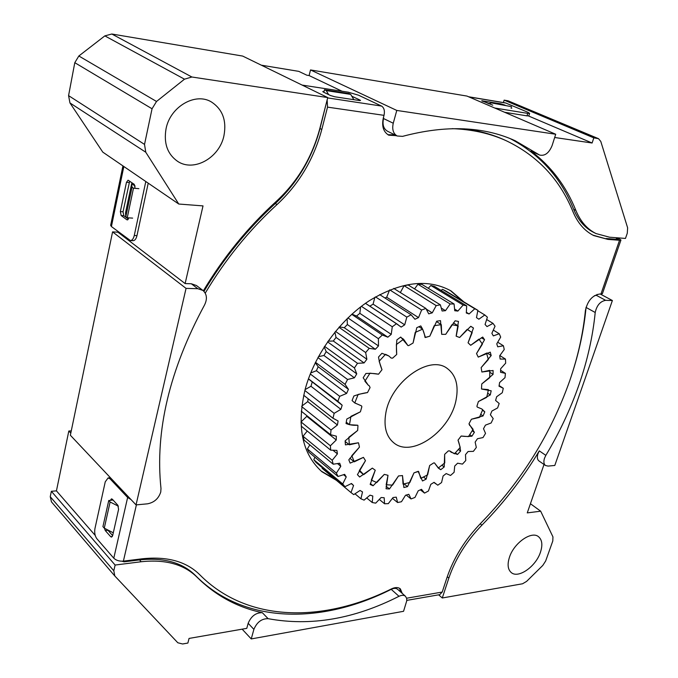 <?xml version="1.0" encoding="UTF-8"?>
<svg xmlns="http://www.w3.org/2000/svg" width="678" height="678" viewBox="0 0 678 678"><rect width="100%" height="100%" fill="white"/><g stroke="black" fill="none" stroke-linecap="round" stroke-linejoin="round"><path stroke-width="1.02" d="M490.27 394.935L478.414 401.529L476.914 406.215L477.27 407.097L476.914 406.215L478.414 401.529L486.668 397.376L487.609 393.486L488.38 389.621L481.49 389.002L491.186 390.808L490.27 394.935L487.668 393.206M385.748 413.538C383.595 426.92 386.316 436.717 393.91 442.92C412.063 458.252 450.667 430.75 456.116 399.689C458.82 385.316 455.836 374.883 447.166 368.391C429.267 354.34 390.443 382.273 385.748 413.538M493.075 374.383L481.761 383.951L481.49 389.002L481.761 383.951L489.745 377.671L489.736 370.374L481.872 372.01L493.084 370.493L493.075 374.383L489.804 372.264M491.186 355.56L481.151 367.603L481.872 372.01L481.151 367.603L488.338 359.518L486.567 353.153L478.244 357.111L490.253 352.162L491.186 355.56L487.109 352.975M484.558 339.72L476.524 353.56L478.244 357.111L476.524 353.56L482.414 344.127L478.931 339.144L470.693 345.305L482.711 337.051L484.558 339.72L481.372 337.729M473.464 328.016L468.066 342.805L470.693 345.305L468.066 342.805L472.185 332.601L467.167 329.381L459.616 337.5L456.209 336.203L458.201 325.889L451.938 324.728L445.709 334.339L441.683 334.33L441.31 324.635L434.208 325.703L429.827 336.178L425.453 337.5L422.64 329.144L415.207 332.423L413.072 343.017L408.681 345.611L407.927 345.577L403.563 339.246L396.359 344.551L396.706 354.458L392.63 358.137L391.181 358.077L388.867 355.984L385.536 354.297L379.129 361.238L381.994 369.705L378.544 374.197L369.985 373.18L364.891 381.231L368.273 385.18L363.179 377.79L365.9 373.485C370.485 373.214 374.697 373.451 378.544 374.197L381.994 369.705C380.426 365.959 379.265 361.738 378.519 357.026L381.943 353.306L388.867 355.984L391.181 358.077L392.63 358.137L396.706 354.458C396.291 349.975 396.35 345.119 396.884 339.881L400.732 337.051L407.927 345.577L408.681 345.611L413.072 343.017L416.8 327.66L420.775 325.915C422.928 329.262 424.343 333.11 425.038 337.458L429.827 336.178L436.708 321.202L440.497 320.643L441.683 334.33L445.709 334.339L455.124 320.804L458.472 321.431L456.133 336.161L459.616 337.5L470.786 326.288L473.464 328.016L470.735 326.33M370.069 387.587L369.332 385.85L368.273 385.18L369.332 385.85L370.069 387.587L367.518 392.562L358.154 394.426L354.764 402.952L361.518 405.868L354.619 402.842L352.077 400.554L353.882 395.994C358.687 394.299 363.239 393.155 367.518 392.562L370.069 387.587M361.866 406.741L361.518 405.868L361.866 406.741L360.399 411.8L350.924 416.36L349.484 424.699L357.747 425.225C353.509 425.555 349.602 424.987 346.034 423.504L346.805 419.055L360.399 411.8L361.866 406.741M357.95 425.682L357.67 430.445L348.797 437.293L349.365 444.81L358.416 442.768L345.424 444.878L345.119 440.87L357.67 430.445L357.95 425.682M358.552 442.997L359.45 447.124L351.789 455.675L354.263 461.837L363.442 457.37L350.136 463.116L348.806 459.828L359.45 447.124L358.552 442.997M370.383 483.533L373.103 485.745L370.18 484.456L375.248 470.227L372.341 468.117L359.645 477.007L357.425 474.659L365.484 460.659L363.442 457.37L365.484 460.659L359.535 470.235L363.671 474.659L372.341 468.117L375.248 470.227L371.315 480.1L376.773 482.541L384.307 474.371L388.002 475.303L386.172 484.762L392.545 485.134L398.511 475.948L402.495 475.575L403.037 484.117L409.876 482.473L413.97 472.88L418.589 471.396L420.767 478.371L427.64 474.871L429.666 465.498L433.717 462.905L434.505 462.947L438.259 468.04L444.751 462.93L444.649 454.345L448.353 450.878L449.751 450.929L454.463 453.819L460.209 447.438L458.023 440.149L461.167 436.022L468.456 436.607L473.108 429.335L470.303 425.826L474.388 432.31L471.913 436.183L469.761 434.657M483.05 415.953L471.396 419.241L468.998 423.784L469.651 425.403L470.303 425.826L468.998 423.784L471.396 419.241L479.414 417.419L482.702 409.673L481.66 408.885L484.804 411.826L483.05 415.953L480.77 414.385M477.27 407.097L481.66 408.885L477.27 407.097M418.885 326.711L422.64 329.144M436.479 321.575L441.31 324.635M346.246 422.174L349.484 424.699M400.503 337.212L403.563 339.246M453.379 322.872L458.201 325.889M345.144 441.446L349.365 444.81M349.865 458.277L354.263 461.837M359.145 470.981L363.671 474.659M482.482 410.249L484.804 411.826M472.227 430.784L474.388 432.31M458.438 449.497L460.582 451.056C460.116 447.039 459.26 443.404 458.023 440.149L461.167 436.022C464.472 436.539 468.057 436.59 471.913 436.183M455.37 452.87L457.531 454.455L451.175 452.251L449.751 450.929L448.353 450.878L444.649 454.345L444.2 466.981L440.742 469.701L438.403 467.93M441.912 465.261L444.2 466.981M423.513 477.058L426.165 479.109L429.666 465.498L433.717 462.905L434.505 462.947L438.725 468.405L440.742 469.701M404.096 483.906L407.537 486.635L413.97 472.88L418.106 471.337L422.504 480.982L426.165 479.109M386.079 486.228L389.452 488.957L398.511 475.948L402.495 475.575L403.885 487.516L407.537 486.635M373.103 485.745L384.307 474.371L388.002 475.303L386.053 488.77L389.452 488.957M460.582 451.056L457.531 454.455M350.992 492.567L353.73 494.626L360.043 490.474L362.51 491.914L360.925 498.788L364.086 500.135L370.019 495.16L372.807 495.999L372.222 502.525L375.722 503.144L381.121 497.516L384.163 497.737L384.553 503.762L388.291 503.652L393.062 497.525L396.266 497.152L397.596 502.534L401.478 501.728L405.529 495.254L408.817 494.304L411.029 498.932L414.961 497.457L418.216 490.813L421.513 489.313L424.521 493.101L428.42 491.008L430.827 484.329L434.064 482.338L437.785 485.202L441.564 482.55L443.09 476.007L446.183 473.566L450.531 475.456L454.099 472.303L454.718 466.04L457.616 463.201L462.472 464.099L465.769 460.523L465.489 454.658L468.117 451.506L473.371 451.37L476.32 447.455L475.151 442.132L477.456 438.725L482.999 437.573L485.533 433.395L483.507 428.733L485.448 425.131L491.143 422.979L493.211 418.631L490.38 414.733L491.897 411.038L497.627 407.919L499.178 403.486L495.593 400.452L496.66 396.732L502.288 392.706L503.288 388.291L499.016 386.197L499.61 382.536L505 377.671L505.415 373.375L500.559 372.29L500.644 368.773L505.669 363.162L505.474 359.086L500.135 359.052L499.703 355.764L504.237 349.517L503.423 345.763L497.728 346.814L496.771 343.839L500.686 337.093L499.254 333.746L493.33 335.898L491.872 333.313L495.042 326.211L493.016 323.381L487.016 326.601L485.067 324.491L487.397 317.194L484.804 314.965L478.88 319.211L476.49 317.635L477.871 310.329L474.778 308.77L469.091 313.965L466.303 312.982L466.684 305.863L463.142 305.049L457.87 311.075L454.743 310.727L454.074 303.99L450.175 303.956L445.48 310.677L442.107 310.999L440.361 304.837L436.208 305.6L432.242 312.855L428.708 313.846L425.911 308.448L421.623 310.016L418.521 317.601L414.928 319.245L411.131 314.787L406.825 317.126L404.715 324.83L401.164 327.093L396.461 323.72L392.274 326.771L391.24 334.364L387.833 337.186L382.341 335.008L378.4 338.695L378.494 345.95L375.349 349.255L369.222 348.339L365.654 352.552L366.874 359.247L364.086 362.933L357.509 363.323L354.416 367.925L356.755 373.858L354.408 377.816L347.568 379.485L345.06 384.341L348.433 389.333L346.602 393.435L339.712 396.325L337.847 401.283L342.161 405.198L340.89 409.326L334.144 413.334L332.983 418.241L338.102 420.97L337.415 424.996L331.025 429.979L330.576 434.683L336.339 436.183L336.263 439.988L330.389 445.777L330.669 450.15L336.898 450.395L337.415 453.879L332.212 460.286L333.186 464.21L339.712 463.227L340.788 466.295L336.381 473.117L338.008 476.49L344.636 474.346L346.238 476.922L342.721 483.956L344.941 486.702L351.492 483.49L353.56 485.516L350.992 492.567L322.126 468.32L322.313 467.71M342.721 483.956L313.795 459.709L316.041 462.447L344.941 486.702M313.795 459.709L314.931 457.209M336.381 473.117L307.363 448.929L309.024 452.277L338.008 476.49M307.363 448.929L309.846 444.895M332.212 460.286L303.049 436.242L304.075 440.115L333.186 464.21M303.049 436.242L307.236 431.022M330.389 445.777L301.049 421.945L301.379 426.25L330.669 450.15M301.049 421.945L306.795 416.343L336.263 439.988M306.787 415.614L306.795 416.343M301.795 406.13L307.736 401.613L337.415 424.996M308.168 398.766L307.736 401.613M305.075 389.621L310.956 386.265L340.89 409.326M312.16 382.239L310.956 386.265M308.405 378.934L341.551 404.749M310.677 372.976L316.406 370.73L346.602 393.435M315.287 362.705L318.168 366.722L316.406 370.73M318.423 356.679L323.931 355.492L354.408 377.816M324.194 346.958L326.203 351.636L323.931 355.492M328.084 341.161L333.322 341.017L364.086 362.933M334.898 332.144L336.034 337.432L333.322 341.017M339.373 326.855L344.297 327.737L375.349 349.255M347.136 318.668L347.365 324.533L344.297 327.737M351.958 314.134L356.518 316.058L387.833 337.186M360.586 306.931L359.849 313.329L356.518 316.058M365.493 303.312L398.054 324.694M374.866 297.278L373.095 304.151L369.866 306.159M389.587 289.989L386.689 297.235L384.943 297.989M425.911 308.448L393.698 288.413M440.361 304.837L408.19 284.989L404.08 285.692L400.401 292.438M454.074 303.99L421.809 284.336L417.936 284.251L414.572 288.921M466.684 305.863L434.378 286.336L430.844 285.489L428.259 288.269M477.871 310.329L445.582 290.87L442.471 289.303L441.124 290.421M351.272 483.617L353.56 485.516M343.61 474.744L346.238 476.922M337.593 463.659L340.788 466.295M333.127 450.387L337.415 453.879M330.576 434.683L301.261 411.182M331.025 429.979L301.727 406.631M332.983 418.241L303.693 395.257M334.144 413.334L304.837 390.494M337.847 401.283L308.456 378.79M339.712 396.325L310.27 373.976M318.168 366.722L348.433 389.333M345.06 384.341L315.482 362.315M347.568 379.485L317.923 357.594M326.203 351.636L356.755 373.858M354.416 367.925L324.584 346.348M357.509 363.323L327.593 341.873M336.034 337.432L366.874 359.247M365.654 352.552L335.508 331.398M369.222 348.339L338.983 327.296M347.365 324.533L378.494 345.95M378.4 338.695L347.916 317.914M382.341 335.008L351.746 314.329M359.849 313.329L391.24 334.364M392.274 326.771L361.391 306.312M396.461 323.72L365.459 303.337M373.095 304.151L404.715 324.83M406.825 317.126L375.51 296.905M411.131 314.787L379.672 294.608M386.689 297.235L418.521 317.601M421.623 310.016L389.774 289.913M426.352 309.16L432.242 312.855M436.208 305.6L404.08 285.692M441.446 308.185L445.48 310.677M450.175 303.956L417.936 284.251M454.675 309.117L457.87 311.075M463.142 305.049L430.844 285.489M466.379 312.312L469.091 313.965M474.778 308.77L442.471 289.303M484.804 314.965L477.82 310.744M493.016 323.381L486.728 319.567M499.254 333.746L493.381 330.161M503.423 345.763L497.771 342.263M505.474 359.086L499.864 355.56M505.415 373.375L500.618 370.307M503.288 388.291L499.127 385.579M424.521 493.101L420.385 489.838M411.029 498.932L406.207 495.067M397.596 502.534L392.469 498.364M384.553 503.762L379.358 499.474M372.222 502.525L366.79 497.999M360.925 498.788L355.035 493.847M544.502 458.209C543.425 461.659 543.764 464.099 545.527 465.506L548.061 466.091L554.799 465.455L612.387 300.524L605.632 300.329C600.25 301.337 596.776 305.397 595.216 312.49C592.792 336.61 587.351 360.798 578.902 385.053C570.427 409.283 559.401 432.717 545.841 455.362L544.502 458.209M480.185 523.814L481.914 525.153C503.898 502.745 523.026 477.982 539.29 450.878L537.959 453.718C536.891 457.158 537.239 459.582 539.01 460.998L545.527 465.506M147.44 503.83C154.126 502.567 158.567 498.635 160.745 492.05L160.991 488.533C154.94 431.216 169.441 370.052 204.502 305.058C207.468 298.99 206.943 294.116 202.942 290.438L197.823 288.709L186.052 288.379L136.041 504.898L147.44 503.83M571.698 374.866C579.122 352.314 583.911 329.839 586.055 307.439L586.072 307.227M540.4 552.384C535.79 566.605 518.255 578.876 511.246 572.546C507.788 569.469 507.195 564.359 509.466 557.223C513.992 542.892 531.603 530.611 538.535 536.713C542.18 539.858 542.798 545.078 540.4 552.384M223.943 135.719C219.477 157.889 193.705 172.398 177.492 161.271C167.415 154.084 163.601 143.261 166.042 128.803C170.136 106.777 195.323 92.106 211.324 101.912C222.57 109.226 226.774 120.489 223.943 135.719M251.25 638.93L403.554 611.302L406.732 600.894L406.681 598.428L405.469 596.276C403.885 594.996 401.723 595.004 398.986 596.301C354.204 619.039 310.583 626.497 268.115 618.675C261.683 618.582 256.945 622.15 253.886 629.37L251.25 638.93L242.148 629.167M136.041 504.898L70.359 435.251L112.582 231.876L186.052 288.379M600.284 294.04L612.387 300.524M597.157 294.388L596.411 295.371L605.632 300.329M202.942 290.438L196.417 285.506L191.323 283.768L185.119 283.574L117.913 232.19L112.582 231.876M195.442 575.486L197.12 577.283C215.629 595.598 237.368 607.403 262.335 612.7C255.92 612.581 251.191 616.116 248.165 623.302L246.784 628.353L189.052 638.43L187.874 643.049L182.585 643.981L177.814 642.769L114.811 575.986L113.811 570.774L115.116 565.045L141.177 561.748L139.532 559.901C163.771 557.341 182.407 562.528 195.442 575.486C244.224 624.853 322.253 624.201 391.214 589.335C393.935 588.055 396.096 588.055 397.689 589.343L405.469 596.276M396.783 110.438L310.516 69.936L466.973 96.073L555.714 134.252L396.783 110.438L393.257 123.235C391.909 129.337 393.215 133.591 397.172 135.99L402.562 136.363C445.921 124.862 483.456 126.32 515.178 140.736L539.586 155.042C544.807 156.228 548.977 153.101 552.078 145.643L555.714 134.252M310.516 69.936L309.109 75.563L342 91.208M383.553 117.082L383.536 118.548L393.257 123.235M51.494 501.898L50.248 496.694L51.359 491.287L56.435 490.864L68.817 431.013L71.266 430.886M132.634 218.121L127.244 217.757L125.82 216.706L125.523 212.892L131.668 183.636L135.134 186.052M117.913 232.19L118.04 231.588M178.763 204.027L102.785 152.126L69.953 102.937L68.571 95.632L74.792 62.681L78.843 55.994L104.844 35.883L111.819 34.01L191.874 77.004L184.492 79.182L156.525 101.471L152.05 108.777L144.524 144.406L145.762 152.219L178.763 204.027L203.019 205.9L185.119 283.574M111.819 34.01L242.665 56.071L327.745 97.581L319.83 128.464C312.1 157.355 297.574 181.679 276.243 201.417C247.911 227.257 223.621 257.047 203.366 290.794M261.361 65.19L298.752 71.36L306.795 75.19L309.109 75.563M596.038 233.571L593.877 232.512C585.021 228.122 578.283 220.384 573.656 209.307L575.842 210.366C580.453 221.443 587.182 229.181 596.038 233.571L609.547 237.207L625.472 238.436L627.286 233.207L627.633 227.825L600.784 141.422L598.521 138.685L593.801 137.863L592.106 143.007L554.68 137.498M592.106 143.007L528.526 115.98M575.842 210.366C566.147 186.162 551.206 166.39 531.018 151.041L539.586 155.042M197.12 577.283C184.094 564.333 165.449 559.155 141.177 561.748M191.874 77.004L327.745 97.581M573.656 209.307C561.079 177.865 539.917 154.296 510.178 138.609M70.809 433.115L68.817 431.013M56.435 490.864L95.217 535.417M593.801 137.863L504.135 100.141L508.017 100.793L598.521 138.685M438.632 594.826L442.285 597.988L522.543 583.775L526.577 581.41L542.773 565.452L545.671 560.977L552.799 540.959L552.943 536.866L540.671 511.195L527.264 512.89L544.019 464.464M504.135 100.141L503.398 102.564M481.914 525.153C466.422 541.197 455.396 558.833 448.844 578.071L447.26 576.741M442.285 597.988L448.844 578.071M51.359 491.287L115.116 565.045M124.243 561.037L124.057 561.842L139.532 559.901M594.411 295.701L596.411 295.371M616.141 239.266L616.658 237.758M397.172 135.99L387.494 131.227C383.528 128.828 382.214 124.608 383.536 118.548M540.671 511.195L530.442 503.72M124.057 561.842L122.032 561.223M324.008 91.555L324.474 89.733L326.262 90.598L328.618 94.606M326.262 90.598L350.696 94.395L348.899 93.547L324.474 89.733M350.696 94.395L353.874 99.691M491.533 102.929L511.509 106.666L491.533 102.929L488.304 103.734M104.437 528.23L105.285 530.586L110.692 536.688L111.565 537.103L112.65 535.628L118.591 509.339L117.803 505.186L112.302 499.22L111.48 498.839L110.353 500.372L108.751 500.508L102.929 526.628L104.276 528.145L113.285 532.806M108.751 500.508L110.107 501.991L104.276 528.145M110.107 501.991L118.379 506.186M138.88 188.662L133.473 188.204L132.024 187.196L131.668 183.636M127.244 217.757L133.473 188.204M125.82 216.706L132.024 187.196M468.557 96.751L505.534 102.92L527.84 112.251L529.62 113.37L528.857 115.853L526.992 115.862L527.764 113.379L529.62 113.37M505.093 105.166L500.771 103.793L481.727 100.768L492.787 105.166M511.051 108.158L511.805 108.158L511.178 107.743M494.779 108.031L527.764 113.379M504.669 112.285L526.992 115.862M146.524 182.009L145.711 181.933L134.269 235.478C133.473 238.741 132.185 240.436 130.396 240.546L111.412 226.537L110.658 225.333L122.938 165.898M135.091 188.34L134.269 184.348L128.074 180.187L126.464 182.306L120.353 211.587L121.15 215.528L126.811 219.723L127.294 219.909L128.854 217.867M145.711 181.933L145.795 181.509M129.676 181.153L123.032 211.773L123.828 215.706L128.405 219.096M134.269 235.478L136.973 235.639L148.219 183.162M136.973 235.639C136.168 238.893 134.871 240.58 133.091 240.698L130.396 240.546M463.938 301.939L451.099 290.955C428.098 278.311 400.74 281.624 369.035 300.896C339.5 320.33 314.465 354.95 305.176 389.24C296.422 426.326 302.007 453.828 321.923 471.735L336.373 480.287M321.169 471.074L334.839 478.999M406.622 598.216L442.217 592.055L446.988 577.546C453.743 557.697 465.1 539.485 481.066 522.908C521.306 481.465 550.867 434.073 569.74 380.731C577.834 357.289 583.055 333.907 585.402 310.575C587.538 300.879 592.284 295.362 599.657 294.023L600.945 294.066L619.531 240.266L607.912 239.393L593.784 235.588C584.724 231.079 577.809 223.181 573.037 211.875C559.935 179.534 537.679 155.821 506.263 140.744C490.143 133.405 472.125 129.379 452.209 128.651M462.218 300.896L450.234 290.447M396.494 135.651L388.774 135.202C383.35 131.913 381.553 126.1 383.367 117.769L384.028 115.345L327.533 107.132L321.796 129.464C313.838 159.161 298.922 184.187 277.039 204.544L275.336 203.493C247.572 228.935 223.782 258.225 203.968 291.37M275.336 203.493C297.193 183.17 312.083 158.186 320.008 128.532L321.796 129.464M325.957 104.556L320.008 128.532M387.884 134.693L394.291 134.863L396.121 135.761M506.263 140.744L504.398 139.897C492.084 134.303 478.609 130.608 463.989 128.812M592.886 235.13L607.912 239.393M616.599 237.927L618.573 239.241L617.734 239.393L606.124 238.512M400.766 592.089L399.562 588.318M277.039 204.544C249.08 230.181 225.147 259.716 205.239 293.125M136.388 504.873L123.388 561.138L142.227 558.791C167.22 556.155 186.416 561.494 199.832 574.817C247.572 623.014 323.804 622.692 391.528 588.86C395.257 587.131 398.206 587.14 400.367 588.894L402.24 593.403M327.533 107.132L327.16 99.878M302.142 85.089L348.195 92.174L358.543 95.2L381.57 106.073C384.121 107.768 384.943 110.861 384.028 115.345M323.838 92.293L324.025 91.555L322.753 91.581L323.321 92.038L330.517 95.53L334.822 96.785L359.323 100.522L360.51 100.497L359.899 100.022L351.789 96.217M619.531 240.266L620.955 240.012L617.768 237.842M620.955 240.012L602.403 293.684L600.945 294.066M442.217 592.055L439.742 594.64L406.792 600.386M123.388 561.138C119.345 561.392 116.141 560.409 113.785 558.197L96.827 538.679C94.92 536.001 94.293 532.62 94.954 528.518L105.251 481.829L108.107 477.931L110.438 477.753M111.378 478.744L110.09 478.846L127.633 497.474L130.956 499.508M110.09 478.846L108.107 477.931M113.023 500L110.353 500.372M107.624 529.874L112.65 535.628M595.216 312.49L586.055 307.439M197.823 288.709L191.323 283.768M253.886 629.37L248.165 623.302M538.663 154.499L531.018 151.041M398.986 596.301L391.214 589.335M268.115 618.675L262.335 612.7M597.691 138.456L508.017 100.793M50.248 496.694L113.811 570.774M68.571 95.632L144.524 144.406M152.05 108.777L74.792 62.681M545.841 455.362L539.29 450.878M145.762 152.219L69.953 102.937M78.843 55.994L156.525 101.471M184.492 79.182L104.844 35.883M468.879 96.895L506.22 103.115M111.412 226.537L123.837 166.508M482.405 101.208L482.541 100.776M500.576 104.42L500.771 103.793M127.769 219.791L126.811 219.723M123.828 215.706L121.15 215.528M123.032 211.773L120.353 211.587M129.151 182.535L126.464 182.306M381.57 106.073L327.66 97.92M617.455 238.342L617.107 239.342M127.633 497.474L113.785 558.197M352.441 97.31L352.645 96.573M359.755 100.581L359.899 100.022M112.311 536.51L110.692 536.688M107.921 530.298L105.285 530.586M467.227 329.322L469.32 330.635M433.937 482.414L435.776 483.838M51.342 501.728L114.811 575.986"/></g></svg>
